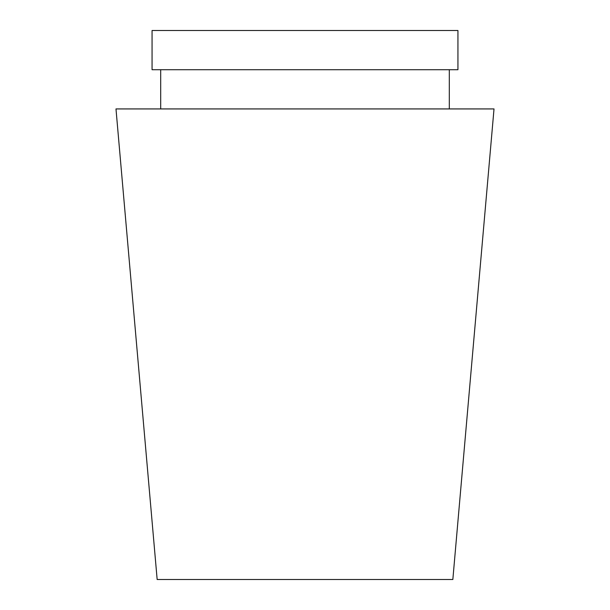 <?xml version="1.0" encoding="UTF-8"?>
<svg xmlns="http://www.w3.org/2000/svg" width="610" height="610" viewBox="0 0 610 610"><rect width="100%" height="100%" fill="white"/><g stroke="black" fill="none" stroke-linecap="round" stroke-linejoin="round"><path stroke-width="0.91" d="M449.311 69.715L449.311 108.931M457.935 69.715L152.065 69.715L152.065 30.5L457.935 30.5L457.935 69.715M452.841 579.5L157.159 579.5L115.984 108.931L494.016 108.931L452.841 579.5M160.689 69.715L160.689 108.931"/></g></svg>
